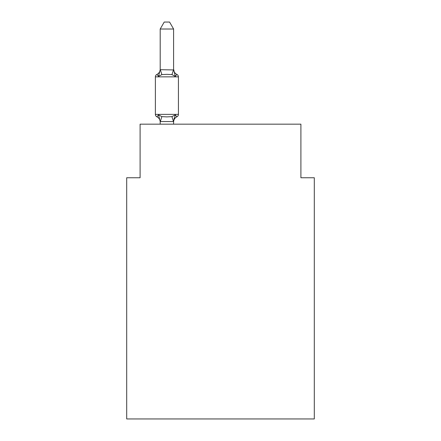 <?xml version="1.0" encoding="UTF-8"?>
<svg xmlns="http://www.w3.org/2000/svg" width="441" height="441" viewBox="0 0 441 441"><rect width="100%" height="100%" fill="white"/><g stroke="black" fill="none" stroke-linecap="round" stroke-linejoin="round"><path stroke-width="0.66" d="M314.301 418.95L314.301 177.756L300.9 177.756L300.9 124.158L140.1 124.158L140.1 177.756L126.699 177.756L126.699 418.95L314.301 418.95M173.6 121.396L175.275 114.897L171.929 116.622L166.902 116.893L161.875 116.622L158.528 114.897L156.886 116.782A2.679 2.679 0 0 1 155.375 114.373L178.423 114.373A2.679 2.679 0 0 1 176.918 116.782L175.275 114.897L176.918 116.782A2.679 2.679 0 0 0 178.423 114.373A2.679 2.679 0 0 1 176.918 116.782L175.275 114.897L176.918 116.782A5.898 5.898 0 0 0 173.6 122.085M173.6 69.143A5.898 5.898 0 0 0 176.918 74.446A2.679 2.679 0 0 1 178.423 76.855A2.679 2.679 0 0 0 176.918 74.446L175.275 76.332L176.918 74.446L175.275 76.332L176.918 74.446L175.275 76.332L176.918 74.446L175.275 76.332L176.918 74.446L175.275 76.332L176.918 74.446L175.275 76.332L176.918 74.446L175.275 76.332L176.918 74.446L175.275 76.332L176.918 74.446L175.275 76.332L176.918 74.446L175.275 76.332L176.918 74.446L175.275 76.332L176.918 74.446L175.275 76.332L176.918 74.446L175.275 76.332L176.918 74.446L175.275 76.332L176.918 74.446L175.275 76.332L176.918 74.446L175.275 76.332L176.918 74.446L175.275 76.332L176.918 74.446L175.275 76.332L176.918 74.446L175.275 76.332L176.918 74.446L175.275 76.332L176.918 74.446L175.275 76.332L176.918 74.446L175.275 76.332L171.929 74.606L166.902 74.336L161.875 74.606L158.528 76.332L156.886 74.446L158.528 76.332L156.886 74.446L158.528 76.332L156.886 74.446L158.528 76.332L156.886 74.446L158.528 76.332L156.886 74.446L158.528 76.332L156.886 74.446L158.528 76.332L156.886 74.446L158.528 76.332L156.886 74.446L158.528 76.332L156.886 74.446L158.528 76.332L156.886 74.446L158.528 76.332L156.886 74.446L158.528 76.332L156.886 74.446L158.528 76.332L156.886 74.446L158.528 76.332L156.886 74.446L158.528 76.332L156.886 74.446L158.528 76.332L156.886 74.446L158.528 76.332L156.886 74.446L158.528 76.332L156.886 74.446L158.528 76.332L156.886 74.446L158.528 76.332L156.886 74.446L158.528 76.332L156.886 74.446L158.528 76.332L156.886 74.446L158.528 76.332L156.886 74.446L158.528 76.332L156.886 74.446L158.528 76.332L156.886 74.446L158.528 76.332L156.886 74.446L158.528 76.332L156.886 74.446L158.528 76.332L156.886 74.446L158.528 76.332L156.886 74.446L158.528 76.332L156.886 74.446L158.528 76.332L156.886 74.446L158.528 76.332L156.886 74.446L158.528 76.332L160.199 69.695L173.6 69.937L173.6 69.143L175.275 76.332L176.918 74.446A2.679 2.679 0 0 1 178.423 76.855L178.423 114.373A2.679 2.679 0 0 1 176.918 116.782A2.679 2.679 0 0 0 178.423 114.373A2.679 2.679 0 0 1 176.918 116.782A2.679 2.679 0 0 0 178.423 114.373A2.679 2.679 0 0 1 176.918 116.782A2.679 2.679 0 0 0 178.423 114.373A2.679 2.679 0 0 1 176.918 116.782A2.679 2.679 0 0 0 178.423 114.373A2.679 2.679 0 0 1 176.918 116.782A2.679 2.679 0 0 0 178.423 114.373A2.679 2.679 0 0 1 176.918 116.782A2.679 2.679 0 0 0 178.423 114.373A2.679 2.679 0 0 1 176.918 116.782A2.679 2.679 0 0 0 178.423 114.373A2.679 2.679 0 0 1 176.918 116.782A2.679 2.679 0 0 0 178.423 114.373A2.679 2.679 0 0 1 176.918 116.782A2.679 2.679 0 0 0 178.423 114.373A2.679 2.679 0 0 1 176.918 116.782A2.679 2.679 0 0 0 178.423 114.373A2.679 2.679 0 0 1 176.918 116.782A2.679 2.679 0 0 0 178.423 114.373A2.679 2.679 0 0 1 176.918 116.782A2.679 2.679 0 0 0 178.423 114.373A2.679 2.679 0 0 1 176.918 116.782A2.679 2.679 0 0 0 178.423 114.373A2.679 2.679 0 0 1 176.918 116.782A2.679 2.679 0 0 0 178.423 114.373A2.679 2.679 0 0 1 176.918 116.782A2.679 2.679 0 0 0 178.423 114.373M160.199 122.085L160.199 122.085A5.898 5.898 0 0 0 156.886 116.782A2.679 2.679 0 0 1 155.375 114.373A2.679 2.679 0 0 0 156.886 116.782A2.679 2.679 0 0 1 155.375 114.373A2.679 2.679 0 0 0 156.886 116.782A2.679 2.679 0 0 1 155.375 114.373A2.679 2.679 0 0 0 156.886 116.782A2.679 2.679 0 0 1 155.375 114.373A2.679 2.679 0 0 0 156.886 116.782A2.679 2.679 0 0 1 155.375 114.373A2.679 2.679 0 0 0 156.886 116.782A2.679 2.679 0 0 1 155.375 114.373A2.679 2.679 0 0 0 156.886 116.782A2.679 2.679 0 0 1 155.375 114.373A2.679 2.679 0 0 0 156.886 116.782A2.679 2.679 0 0 1 155.375 114.373A2.679 2.679 0 0 0 156.886 116.782A2.679 2.679 0 0 1 155.375 114.373A2.679 2.679 0 0 0 156.886 116.782A2.679 2.679 0 0 1 155.375 114.373A2.679 2.679 0 0 0 156.886 116.782A2.679 2.679 0 0 1 155.375 114.373A2.679 2.679 0 0 0 156.886 116.782A2.679 2.679 0 0 1 155.375 114.373A2.679 2.679 0 0 0 156.886 116.782A2.679 2.679 0 0 1 155.375 114.373A2.679 2.679 0 0 0 156.886 116.782A2.679 2.679 0 0 1 155.375 114.373A2.679 2.679 0 0 0 156.886 116.782A2.679 2.679 0 0 1 155.375 114.373A2.679 2.679 0 0 0 156.886 116.782A2.679 2.679 0 0 1 155.375 114.373L155.375 76.855A2.679 2.679 0 0 1 156.886 74.446A5.898 5.898 0 0 0 160.199 69.143M173.6 121.292L174.228 118.138L173.495 121.573L160.199 121.534L158.528 114.897M173.6 29.018L160.199 29.018L164.223 22.05L169.576 22.05L173.6 29.018L173.6 69.937M173.6 121.534L173.6 124.158M178.423 76.855A2.679 2.679 0 0 0 176.918 74.446A2.679 2.679 0 0 1 178.423 76.855A2.679 2.679 0 0 0 176.918 74.446A2.679 2.679 0 0 1 178.423 76.855A2.679 2.679 0 0 0 176.918 74.446A2.679 2.679 0 0 1 178.423 76.855A2.679 2.679 0 0 0 176.918 74.446A2.679 2.679 0 0 1 178.423 76.855A2.679 2.679 0 0 0 176.918 74.446A2.679 2.679 0 0 1 178.423 76.855A2.679 2.679 0 0 0 176.918 74.446A2.679 2.679 0 0 1 178.423 76.855A2.679 2.679 0 0 0 176.918 74.446A2.679 2.679 0 0 1 178.423 76.855A2.679 2.679 0 0 0 176.918 74.446A2.679 2.679 0 0 1 178.423 76.855A2.679 2.679 0 0 0 176.918 74.446A2.679 2.679 0 0 1 178.423 76.855A2.679 2.679 0 0 0 176.918 74.446A2.679 2.679 0 0 1 178.423 76.855A2.679 2.679 0 0 0 176.918 74.446A2.679 2.679 0 0 1 178.423 76.855A2.679 2.679 0 0 0 176.918 74.446A2.679 2.679 0 0 1 178.423 76.855A2.679 2.679 0 0 0 176.918 74.446A2.679 2.679 0 0 1 178.423 76.855A2.679 2.679 0 0 0 176.918 74.446A2.679 2.679 0 0 1 178.423 76.855A2.679 2.679 0 0 0 176.918 74.446A2.679 2.679 0 0 1 178.423 76.855L155.375 76.855M160.199 29.018L160.199 69.695M171.929 74.606L173.6 69.695M160.199 124.158L160.199 121.534M161.875 116.622L160.309 121.573M171.929 116.622L173.495 121.573M160.309 69.661L161.875 74.606"/></g></svg>

